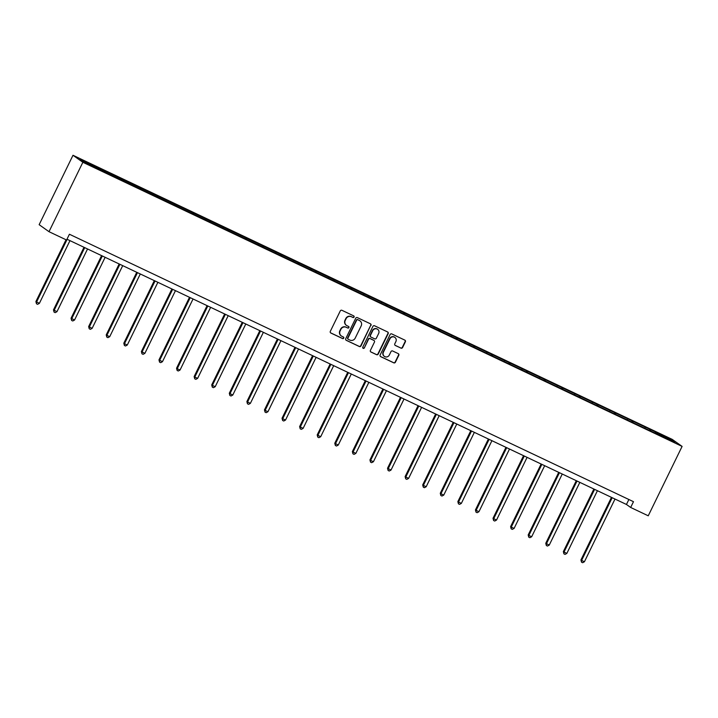 <?xml version="1.0" encoding="UTF-8"?>
<svg xmlns="http://www.w3.org/2000/svg" width="718" height="718" viewBox="0 0 718 718"><rect width="100%" height="100%" fill="white"/><g stroke="black" fill="none" stroke-linecap="round" stroke-linejoin="round"><path stroke-width="1.08" d="M354.082 317.042A0.889 0.853 125.4 0 0 353.696 315.875L341.939 310.311A1.265 1.221 125.4 0 0 340.278 310.921L330.316 331.357A1.265 1.221 125.4 0 0 330.863 333.017L342.621 338.591A0.889 0.853 125.4 0 0 343.518 337.074A0.889 0.853 125.4 0 0 343.392 337.002L341.876 336.275A4.048 3.913 125.4 0 1 340.108 330.962L340.933 329.266A4.048 3.913 125.4 0 1 346.247 327.309L347.772 328.027A0.889 0.853 125.4 0 0 348.67 326.51A0.889 0.853 125.4 0 0 348.544 326.439L347.027 325.721A4.048 3.913 125.4 0 1 345.259 320.407L346.085 318.702A4.048 3.913 125.4 0 1 351.398 316.746L352.924 317.473A0.889 0.853 125.4 0 0 354.082 317.042M346.318 325.29A4.048 3.913 125.4 0 1 344.99 320.219L345.816 318.514A4.048 3.913 125.4 0 1 351.129 316.557L352.655 317.284A0.889 0.853 125.4 0 0 353.678 315.875M330.558 332.811A1.265 1.221 125.4 0 0 330.594 332.829L342.351 338.402A0.889 0.853 125.4 0 0 343.375 336.993M341.167 335.844A4.048 3.913 125.4 0 1 339.838 330.774L340.673 329.077A4.048 3.913 125.4 0 1 345.986 327.121L347.503 327.839A0.889 0.853 125.4 0 0 348.526 326.43M400.931 348.131A1.265 1.221 125.4 0 0 402.592 347.521L405.383 341.786A1.265 1.221 125.4 0 0 404.835 340.126L391.777 333.933A1.265 1.221 125.4 0 0 390.116 334.543L380.145 354.988A1.265 1.221 125.4 0 0 380.702 356.649L393.751 362.832A1.265 1.221 125.4 0 0 395.412 362.222L398.795 355.293A1.265 1.221 125.4 0 0 398.239 353.633L392.656 350.985A1.265 1.221 125.4 0 0 390.996 351.596L389.318 355.033A3.384 3.276 125.4 0 1 384.399 356.388A3.384 3.276 125.4 0 1 383.403 352.224L389.964 338.77A3.384 3.276 125.4 0 1 394.882 337.415A3.384 3.276 125.4 0 1 395.878 341.58L394.792 343.823A1.265 1.221 125.4 0 0 395.34 345.484L400.662 347.943A1.265 1.221 125.4 0 0 402.322 347.332L405.114 341.597A1.265 1.221 125.4 0 0 404.871 340.144M82.857 162.286L49.004 231.69L66.586 240.027L69.413 234.239L633.482 501.685L630.664 507.464L648.246 515.802L682.1 446.399L82.857 162.286L72.994 155.276L672.236 439.389L682.1 446.399M370.982 325.469A1.265 1.221 125.4 0 0 370.425 323.809L357.376 317.625A1.265 1.221 125.4 0 0 355.715 318.236L345.744 338.672A1.265 1.221 125.4 0 0 346.3 340.332L359.35 346.525A1.265 1.221 125.4 0 0 361.01 345.914L370.712 325.281A1.265 1.221 125.4 0 0 370.47 323.836M374.572 325.784L387.63 331.967A1.265 1.221 125.4 0 1 388.178 333.628L378.215 354.064A1.265 1.221 125.4 0 1 376.555 354.674L370.964 352.026A1.265 1.221 125.4 0 1 370.416 350.366L374.455 342.082A1.265 1.221 125.4 0 0 373.907 340.422L370.201 338.663A1.265 1.221 125.4 0 0 368.54 339.273L364.331 347.907A0.889 0.853 125.4 0 1 363.039 348.257A0.889 0.853 125.4 0 1 362.778 347.171L372.911 326.394A1.265 1.221 125.4 0 1 374.572 325.784M654.861 433.026L105.214 172.428L84.374 162.331L80.165 159.342L649.88 429.247L670.729 439.335L674.938 442.333L654.987 432.873M644.943 428.107L645.141 427.21M632.953 422.633L633.195 421.547M627.361 419.779L627.559 418.872M615.371 414.304L615.613 413.209M609.779 411.441L609.977 410.534M597.789 405.966L598.031 404.871M592.197 403.103L592.395 402.206M580.207 397.628L580.449 396.542M574.615 394.765L574.813 393.868M562.625 389.291L562.867 388.205M557.033 386.428L557.231 385.53M545.043 380.962L545.285 379.867M539.451 378.099L539.649 377.192M527.461 372.624L527.703 371.529M521.869 369.761L522.067 368.864M509.879 364.286L510.121 363.191M504.287 361.423L504.485 360.526M492.297 355.949L492.539 354.863M486.705 353.085L486.903 352.188M474.715 347.611L474.957 346.525M469.123 344.748L469.321 343.85M457.142 339.282L457.375 338.187M451.541 336.419L451.748 335.512M439.56 330.944L439.793 329.849M433.959 328.081L434.166 327.184M421.978 322.606L422.211 321.52M416.377 319.743L416.584 318.846M404.396 314.269L404.638 313.183M398.795 311.406L399.002 310.508M386.814 305.94L387.056 304.845M381.213 303.077L381.42 302.17M369.231 297.602L369.474 296.507M363.64 294.739L363.838 293.833M351.649 289.264L351.892 288.169M346.058 286.401L346.255 285.504M334.067 280.926L334.31 279.841M328.476 278.063L328.673 277.166M316.485 272.589L316.728 271.503M310.894 269.726L311.091 268.828M298.903 264.26L299.146 263.165M293.312 261.397L293.509 260.49M281.321 255.922L281.564 254.827M275.73 253.059L275.927 252.162M263.739 247.584L263.982 246.489M258.148 244.721L258.345 243.824M246.157 239.247L246.4 238.161M240.566 236.384L240.763 235.486M228.575 230.918L228.818 229.823M222.984 228.055L223.181 227.148M210.993 222.58L211.236 221.485M205.402 219.717L205.599 218.81M193.411 214.242L193.654 213.147M187.82 211.379L188.017 210.482M175.829 205.904L176.072 204.818M170.238 203.041L170.435 202.144M158.247 197.567L158.49 196.481M152.656 194.704L152.853 193.806M140.665 189.238L140.907 188.143M135.074 186.375L135.271 185.468M123.083 180.9L123.325 179.805M117.492 178.037L117.689 177.14M105.501 172.562L105.743 171.467M99.91 169.699L100.107 168.802M49.004 231.69L39.149 224.689L72.994 155.276M66.98 239.22L626.446 504.467L630.664 507.464M628.869 499.495L626.446 504.467M650.535 430.971L650.777 429.885M670.729 439.335L669.768 439.883M104.37 171.826L104.855 170.839M121.952 180.164L122.437 179.177M139.534 188.502L140.019 187.506M157.116 196.831L157.601 195.843M174.698 205.168L175.183 204.181M192.28 213.506L192.765 212.519M209.862 221.844L210.338 220.848M227.444 230.173L227.92 229.186M245.026 238.511L245.502 237.523M262.608 246.848L263.084 245.861M280.191 255.186L280.666 254.199M297.773 263.524L298.248 262.528M315.355 271.853L315.83 270.865M332.928 280.191L333.412 279.203M350.51 288.528L350.994 287.541M368.092 296.866L368.576 295.879M385.674 305.195L386.158 304.208M403.256 313.533L403.74 312.545M420.838 321.87L421.322 320.883M438.42 330.208L438.904 329.221M456.002 338.546L456.486 337.55M473.584 346.875L474.068 345.888M491.166 355.213L491.65 354.225M508.748 363.55L509.233 362.563M526.33 371.888L526.815 370.901M543.912 380.217L544.397 379.23M561.494 388.555L561.979 387.567M579.076 396.892L579.561 395.905M596.658 405.23L597.143 404.243M614.24 413.568L614.725 412.572M631.822 421.897L632.307 420.91M649.404 430.235L649.88 429.247M345.995 340.126A1.265 1.221 125.4 0 0 346.031 340.144L359.081 346.336A1.265 1.221 125.4 0 0 360.741 345.726L370.712 325.281M357.815 319.788A0.889 0.853 125.4 0 0 356.649 320.219L347.907 338.16A0.889 0.853 125.4 0 0 348.293 339.318L349.89 340.081A4.048 3.913 125.4 0 0 355.204 338.124L361.19 325.864A4.048 3.913 125.4 0 0 359.422 320.551L357.546 319.6A0.889 0.853 125.4 0 0 356.388 320.031L356.649 320.219M348.167 339.246L347.898 339.058A0.889 0.853 125.4 0 1 347.638 337.972L356.388 320.031M359.853 320.793A4.048 3.913 125.4 0 0 359.153 320.363L359.422 320.551M357.546 319.6L359.153 320.363M370.659 351.82A1.265 1.221 125.4 0 0 370.703 351.838L376.286 354.486A1.265 1.221 125.4 0 0 377.946 353.875L387.917 333.439A1.265 1.221 125.4 0 0 387.666 331.985M373.943 340.44A1.265 1.221 125.4 0 0 373.638 340.233L369.932 338.474A1.265 1.221 125.4 0 0 368.271 339.084L364.331 347.907M362.922 348.149A0.889 0.853 125.4 0 0 364.062 347.718M378.655 333.475A3.384 3.276 125.4 0 0 377.65 329.32A3.384 3.276 125.4 0 0 372.732 330.675L370.425 335.414A1.265 1.221 125.4 0 0 370.973 337.074L374.679 338.833A1.265 1.221 125.4 0 0 376.34 338.223L378.655 333.475M377.515 329.23A3.384 3.276 125.4 0 0 372.471 330.486L372.732 330.675M370.667 336.868A1.265 1.221 125.4 0 1 370.156 335.225L372.471 330.486M395.035 345.268A1.265 1.221 125.4 0 0 395.071 345.295L400.662 347.943M394.747 337.325A3.384 3.276 125.4 0 0 389.694 338.582L389.964 338.77M384.274 356.29A3.384 3.276 125.4 0 1 383.134 352.035L389.694 338.582M380.396 356.433A1.265 1.221 125.4 0 0 380.432 356.451L393.491 362.644A1.265 1.221 125.4 0 0 395.151 362.034L398.526 355.105A1.265 1.221 125.4 0 0 398.284 353.66M66.029 239.767L35.9 301.542L39.382 303.355L69.969 240.638M67.16 239.3L36.564 302.018L36.474 303.777L35.9 301.542M39.382 303.355L37.605 304.315L36.474 303.777M84.006 247.288L53.482 309.88L56.964 311.684L87.551 248.966M84.733 247.629L54.146 310.347L54.056 312.115L53.482 309.88M56.964 311.684L55.187 312.644L54.056 312.115M101.588 255.626L71.064 318.218L74.546 320.022L105.133 257.304M102.315 255.967L71.728 318.684L71.638 320.452L71.064 318.218M74.546 320.022L72.769 320.982L71.638 320.452M119.17 263.964L88.646 326.546L92.128 328.359L122.715 265.642M119.897 264.305L89.31 327.022L89.22 328.781L88.646 326.546M92.128 328.359L90.351 329.32L89.22 328.781M136.752 272.293L106.228 334.884L106.892 335.36L109.71 336.697L140.297 273.98M137.479 272.643L106.892 335.36L106.802 337.119L106.228 334.884M109.71 336.697L107.933 337.657L106.802 337.119M154.334 280.63L123.81 343.222L124.474 343.698L127.292 345.026L157.879 282.309M155.061 280.98L124.474 343.698L124.385 345.457L123.81 343.222M127.292 345.026L125.515 345.995L124.385 345.457M171.916 288.968L141.392 351.56L144.874 353.364L175.461 290.646M172.643 289.309L142.056 352.026L141.967 353.794L141.392 351.56M144.874 353.364L143.097 354.324L141.967 353.794M189.498 297.306L158.974 359.889L162.456 361.701L193.043 298.984M190.225 297.647L159.638 360.364L159.549 362.132L158.974 359.889M162.456 361.701L160.679 362.662L159.549 362.132M207.08 305.635L176.556 368.226L177.22 368.702L180.038 370.039L210.625 307.322M207.807 305.985L177.22 368.702L177.131 370.461L176.556 368.226M180.038 370.039L178.261 371L177.131 370.461M224.662 313.972L194.138 376.564L194.802 377.04L197.621 378.377L228.207 315.66M225.389 314.322L194.802 377.04L194.713 378.799L194.138 376.564M197.621 378.377L195.843 379.337L194.713 378.799M242.244 322.31L211.72 384.902L212.384 385.378L215.203 386.706L245.789 323.989M242.971 322.66L212.384 385.378L212.295 387.137L211.72 384.902M215.203 386.706L213.425 387.666L212.295 387.137M259.826 330.648L229.302 393.24L232.785 395.044L263.371 332.326M260.553 330.989L229.966 393.706L229.877 395.474L229.302 393.24M232.785 395.044L231.008 396.004L229.877 395.474M277.408 338.986L246.884 401.568L250.367 403.381L280.953 340.664M278.135 339.327L247.548 402.044L247.459 403.803L246.884 401.568M250.367 403.381L248.59 404.342L247.459 403.803M294.99 347.315L264.457 409.906L265.13 410.382L267.949 411.719L298.535 349.002M295.717 347.665L265.13 410.382L265.041 412.141L264.457 409.906M267.949 411.719L266.163 412.679L265.041 412.141M312.572 355.652L282.039 418.244L282.712 418.72L285.531 420.048L316.117 357.331M313.299 356.002L282.712 418.72L282.623 420.479L282.039 418.244M285.531 420.048L283.745 421.017L282.623 420.479M330.154 363.99L299.621 426.582L303.113 428.386L333.699 365.668M330.881 364.331L300.295 427.048L300.205 428.817L299.621 426.582M303.113 428.386L301.327 429.346L300.205 428.817M347.736 372.328L317.203 434.911L320.695 436.724L351.281 374.006M348.463 372.669L317.877 435.386L317.787 437.154L317.203 434.911M320.695 436.724L318.909 437.684L317.787 437.154M365.318 380.657L334.785 443.248L338.268 445.061L368.864 382.344M366.045 381.007L335.459 443.724L335.369 445.483L334.785 443.248M338.268 445.061L336.491 446.022L335.369 445.483M382.9 388.994L352.367 451.586L355.85 453.399L386.446 390.682M383.627 389.344L353.041 452.062L352.951 453.821L352.367 451.586M355.85 453.399L354.073 454.359L352.951 453.821M400.482 397.332L369.95 459.924L370.614 460.4L373.432 461.728L404.028 399.011M401.209 397.682L370.614 460.4L370.533 462.159L369.95 459.924M373.432 461.728L371.655 462.688L370.533 462.159M418.064 405.67L387.532 468.262L391.014 470.066L421.61 407.348M418.791 406.011L388.196 468.728L388.115 470.496L387.532 468.262M391.014 470.066L389.237 471.026L388.115 470.496M435.638 414.008L405.114 476.59L408.596 478.403L439.192 415.686M436.373 414.349L405.778 477.066L405.697 478.825L405.114 476.59M408.596 478.403L406.819 479.364L405.697 478.825M453.22 422.337L422.696 484.928L423.36 485.404L426.178 486.741L456.774 424.024M453.955 422.687L423.36 485.404L423.279 487.163L422.696 484.928M426.178 486.741L424.401 487.701L423.279 487.163M470.802 430.674L440.278 493.266L440.942 493.742L443.76 495.079L474.356 432.362M471.538 431.024L440.942 493.742L440.852 495.501L440.278 493.266M443.76 495.079L441.983 496.039L440.852 495.501M488.384 439.012L457.86 501.604L461.342 503.408L491.929 440.69M489.12 439.353L458.524 502.07L458.434 503.839L457.86 501.604M461.342 503.408L459.565 504.368L458.434 503.839M505.966 447.35L475.442 509.933L478.924 511.746L509.511 449.028M506.693 447.691L476.106 510.408L476.016 512.176L475.442 509.933M478.924 511.746L477.147 512.706L476.016 512.176M523.548 455.688L493.024 518.27L496.506 520.083L527.093 457.366M524.275 456.029L493.688 518.746L493.598 520.505L493.024 518.27M496.506 520.083L494.729 521.044L493.598 520.505M541.13 464.016L510.606 526.608L511.27 527.084L514.088 528.421L544.675 465.704M541.857 464.366L511.27 527.084L511.18 528.843L510.606 526.608M514.088 528.421L512.311 529.381L511.18 528.843M558.712 472.354L528.188 534.946L528.852 535.422L531.67 536.75L562.257 474.033M559.439 472.704L528.852 535.422L528.762 537.181L528.188 534.946M531.67 536.75L529.893 537.71L528.762 537.181M576.294 480.692L545.77 543.284L549.252 545.088L579.839 482.37M577.021 481.033L546.434 543.75L546.344 545.518L545.77 543.284M549.252 545.088L547.475 546.048L546.344 545.518M593.876 489.03L563.352 551.612L566.834 553.425L597.421 490.708M594.603 489.371L564.016 552.088L563.926 553.856L563.352 551.612M566.834 553.425L565.057 554.386L563.926 553.856M611.458 497.359L580.934 559.95L581.598 560.426L584.416 561.763L615.003 499.046M612.185 497.709L581.598 560.426L581.508 562.185L580.934 559.95M584.416 561.763L582.639 562.724L581.508 562.185"/></g></svg>
